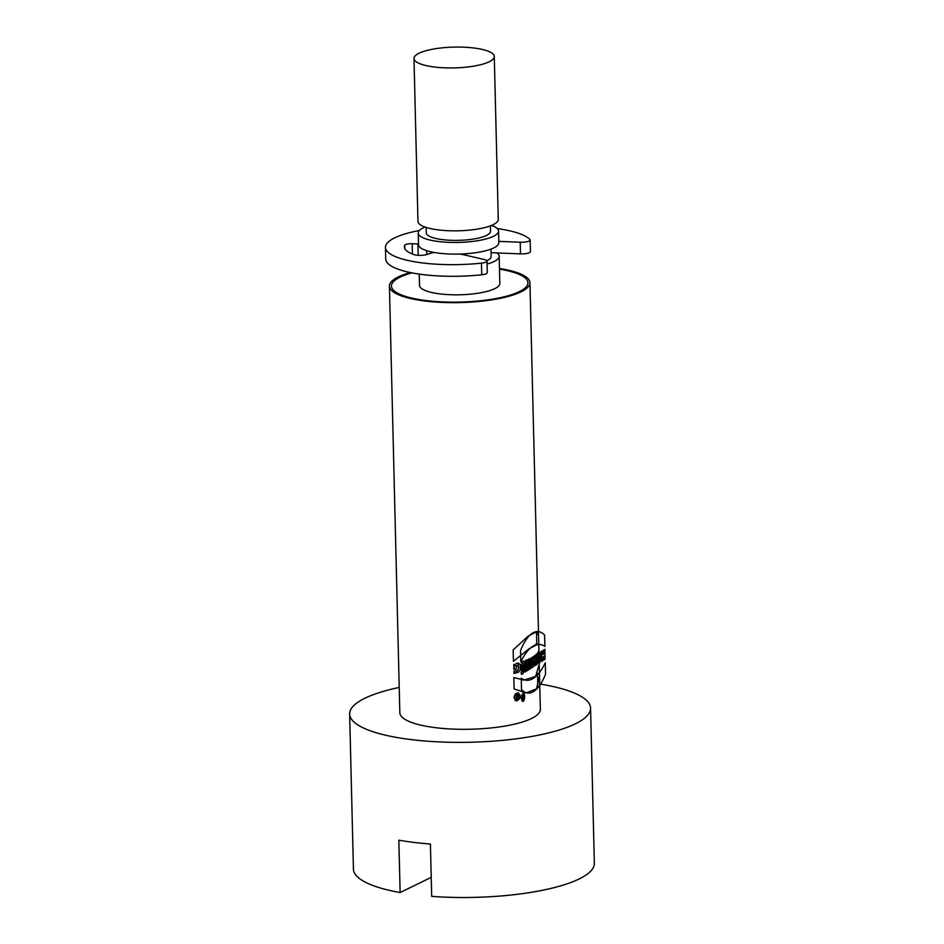 <?xml version="1.0" encoding="UTF-8"?>
<svg xmlns="http://www.w3.org/2000/svg" width="944" height="944" viewBox="0 0 944 944"><rect width="100%" height="100%" fill="white"/><g stroke="black" fill="none" stroke-linecap="round" stroke-linejoin="round"><path stroke-width="1.42" d="M498.81 241.369L520.227 242.242A8.036 2.077 -1.4 0 0 530.162 239.977L530.457 251.623A8.036 2.077 178.6 0 1 520.51 253.877L496.863 252.921A40.167 10.396 178.6 0 1 499.164 256.272A40.167 10.396 178.6 0 1 487.069 264.049M496.863 252.921L491.045 252.685M490.963 249.122L491.14 256.461A32.131 8.319 178.6 0 1 486.915 260.733M539.26 665.544L540.369 709.333A70.293 18.196 178.6 0 1 470.549 729.24A70.293 18.196 178.6 0 1 399.831 712.767L389.412 286.115A70.293 18.196 178.6 0 1 398.297 276.934A70.293 18.196 178.6 0 1 410.38 272.556M499.47 268.497A70.293 18.196 178.6 0 1 529.95 282.681A70.293 18.196 178.6 0 1 460.117 302.587A70.293 18.196 178.6 0 1 389.412 286.115M513.996 697.746L516.569 700.896C520.982 698.666 521.525 695.999 518.197 692.896C515.849 693.026 514.445 694.642 513.996 697.746M538.764 645.059L538.528 633.778L536.947 631.501L527.967 636.303L513.158 649.92L513.43 661.284L529.171 648.693L537.797 644.292L538.812 645.448L538.906 649.319A70.293 18.196 178.6 0 1 538.906 649.566L539 653.484A70.293 18.196 178.6 0 1 538.894 654.345L538.8 650.428A70.293 18.196 178.6 0 1 538.576 651.195L538.823 661.142A70.293 18.196 -1.4 0 0 539.048 660.363L538.953 656.753A70.293 18.196 -1.4 0 0 539.059 655.891L539.154 659.502A70.293 18.196 -1.4 0 0 539.154 659.254A70.293 18.196 -1.4 0 0 539.142 659.006M539.036 655.891L538.989 653.779M530.032 668.541L529.796 658.605A70.293 18.196 178.6 0 1 528.345 659.266L528.593 669.202A70.293 18.196 -1.4 0 0 530.032 668.541L528.569 668.423M530.764 668.187A70.293 18.196 -1.4 0 0 533.856 666.417L533.797 664.01A70.293 18.196 178.6 0 1 532.923 664.552L532.746 657.024A70.293 18.196 178.6 0 1 531.543 657.708L531.72 665.237A70.293 18.196 178.6 0 1 530.705 665.78L530.764 668.187M534.882 655.596A70.293 18.196 178.6 0 1 533.667 656.446L534.552 660.068C533.832 663.431 534.092 665.201 535.331 665.378A70.293 18.196 -1.4 0 0 536.581 664.305L536.334 654.369A70.293 18.196 178.6 0 1 535.531 655.089L535.614 658.7A70.293 18.196 178.6 0 1 535.578 658.735L534.882 655.596M538.092 652.221L538.033 654.003A70.293 18.196 178.6 0 1 537.431 654.865L537.266 653.378A70.293 18.196 178.6 0 1 536.605 654.109L537.643 663.16A70.293 18.196 -1.4 0 0 538.233 662.334L538.469 651.466A70.293 18.196 178.6 0 1 538.092 652.221M523.637 671.125L523.507 665.709L525.301 670.535A70.293 18.196 -1.4 0 0 527.425 669.697L527.189 659.762A70.293 18.196 178.6 0 1 525.619 660.387L525.761 665.933L523.967 660.989A70.293 18.196 178.6 0 1 521.595 661.791L521.843 671.727A70.293 18.196 -1.4 0 0 523.637 671.125L521.82 670.972M516.25 668.918A70.293 18.196 178.6 0 1 513.902 669.497L513.784 664.682L518.197 663.054L520.38 664.682L520.368 669.508L518.716 672.116L513.996 673.473L513.949 671.302L517.914 670.264L518.693 667.585L517.937 665.803L516.533 665.744L516.25 668.918L514.209 668.741A68.287 17.676 178.6 0 1 513.89 668.824M539.543 675.68L536.499 688.896L526.056 692.908L514.102 688.931L513.831 677.568L523.932 680.022L535.626 676.482L539.26 664.01L539.154 659.254M419.053 53.242A40.167 10.396 -1.4 0 0 413.979 58.481A40.167 10.396 -1.4 0 0 454.383 67.897A40.167 10.396 -1.4 0 0 494.29 56.522A40.167 10.396 -1.4 0 0 464.106 47.2A40.167 10.396 -1.4 0 0 419.053 53.242M539.756 684.011A120.502 31.187 178.6 0 1 590.566 708.106A120.502 31.187 178.6 0 1 470.867 742.232A120.502 31.187 178.6 0 1 349.646 713.994A120.502 31.187 178.6 0 1 364.88 698.253A120.502 31.187 178.6 0 1 399.218 687.444M349.646 713.994L353.434 869.141A120.502 31.187 -1.4 0 0 400.126 892.54L398.84 840.172A120.502 31.187 -1.4 0 0 430.405 844.019L431.691 896.375A120.502 31.187 -1.4 0 0 594.354 863.253L590.566 708.106M431.219 877.377L400.126 892.54M494.29 56.522L498.267 219.421A40.167 10.396 178.6 0 1 458.371 230.796A40.167 10.396 178.6 0 1 417.956 221.38L413.979 58.481M490.384 225.852L490.526 231.256A32.131 8.319 178.6 0 1 458.595 240.354A32.131 8.319 178.6 0 1 426.275 232.826L426.145 227.421M491.529 225.404A40.167 10.396 178.6 0 1 498.55 231.056A40.167 10.396 178.6 0 1 458.654 242.431A40.167 10.396 178.6 0 1 418.239 233.015A40.167 10.396 178.6 0 1 423.325 227.775A40.167 10.396 178.6 0 1 424.977 227.032M498.55 231.056L498.833 242.691A40.167 10.396 178.6 0 1 458.937 254.066A40.167 10.396 178.6 0 1 418.522 244.661L418.239 233.015M499.164 256.272L499.836 283.424A40.167 10.396 178.6 0 1 459.929 294.788A40.167 10.396 178.6 0 1 419.525 285.383L419.242 274.102M525.017 669.756A68.287 17.676 -1.4 0 0 525.537 669.544L525.454 665.909M525.761 665.933L523.861 665.768L522.315 661.555M527.425 669.697L525.537 669.544M523.507 665.709L521.69 665.555M517.371 665.614L514.138 665.732L514.209 668.741M517.135 663.113L518.409 664.505L518.681 668.151M518.173 669.886L516.226 672.305L513.996 673.202M516.179 665.898L514.138 665.732M537.431 654.865L536.688 654.794M538.233 662.334L537.549 662.275M537.868 659.124L537.986 655.844A70.293 18.196 178.6 0 1 537.584 656.399L537.868 659.124L537.195 659.077M537.986 655.844L536.806 655.738M537.584 656.399L536.876 656.328M534.316 664.517A68.287 17.676 -1.4 0 0 534.717 664.151L534.682 662.759M534.623 660.422L534.575 658.652M535.508 662.782L535.46 660.67A70.293 18.196 -1.4 0 0 535.661 660.505L535.708 662.617A70.293 18.196 178.6 0 1 535.508 662.782L535.413 662.818M536.581 664.305L534.717 664.151M535.661 660.505L534.446 660.399M535.578 658.735L534.198 658.617M530.74 667.042A68.287 17.676 -1.4 0 0 532.003 666.263L531.968 664.47M533.856 666.417L532.003 666.263M532.947 664.564L532.77 657.024L531.684 657.72L531.861 665.249L531.012 665.803L531.071 668.21L533.867 666.417L533.808 664.01L531.708 664.446M538.505 634.592L536.534 634.427M539.461 673.603L537.632 673.438M515.577 700.601L516.344 700.247M514.539 697.616L516.687 700.283C520.451 698.395 520.911 696.141 518.079 693.51C516.085 693.628 514.905 694.996 514.539 697.616M518.315 694.501L518.421 698.713A70.293 18.196 178.6 0 1 517.182 699.044L516.049 695.091A70.293 18.196 -1.4 0 0 516.628 694.949L517.43 696.554A70.293 18.196 -1.4 0 0 517.867 696.436L517.819 694.631A70.293 18.196 -1.4 0 0 518.315 694.501M517.878 697.038A70.293 18.196 178.6 0 1 517.135 697.238L517.159 698.442A70.293 18.196 -1.4 0 0 517.914 698.241L517.878 697.038L516.616 696.932M518.421 698.713L516.392 698.536M517.43 696.554L516.757 696.495M481.464 263.14A8.036 2.077 -1.4 0 0 486.998 261.016L487.281 272.651A8.036 2.077 178.6 0 1 481.747 274.775L481.464 263.14A73.302 18.974 178.6 0 1 385.447 247.411A73.302 18.974 178.6 0 1 419.348 230.513M385.447 247.411L385.73 259.045A73.302 18.974 -1.4 0 0 481.747 274.775M486.998 261.016A8.036 2.077 -1.4 0 0 484.602 259.6L462.82 254.561A10.042 2.596 -1.4 0 0 459.303 254.054M434.464 252.52A6.03 1.558 -1.4 0 0 431.16 253.098L426.735 254.526A8.036 2.077 178.6 0 1 414.062 254.644A54.351 14.066 178.6 0 1 404.386 246.939A54.351 14.066 178.6 0 1 404.74 245.239A6.03 1.558 178.6 0 1 412.186 243.729L417.921 243.965A11.588 2.997 -1.4 0 0 418.511 243.989M530.162 239.977A8.036 2.077 -1.4 0 0 529.938 239.505A73.302 18.974 178.6 0 0 497.323 228.601M499.482 269.134A68.287 17.676 178.6 0 1 527.944 282.728A68.287 17.676 178.6 0 1 519.306 291.649A68.287 17.676 178.6 0 1 442.712 301.915A68.287 17.676 178.6 0 1 391.418 286.067A68.287 17.676 178.6 0 1 411.903 272.863M523.365 697.51L523.035 698.949L523.365 697.51M538.8 663.254L540.003 662.476L541.077 651.69L539.992 652.387L539.815 654.157L538.564 654.959L538.316 653.472L537.23 654.168L538.8 663.254M524.911 662.074L525.147 672.01L526.186 671.349L526.056 665.921L527.2 670.7L528.593 669.803L528.345 659.868L527.318 660.529L527.448 666.075L526.28 661.189L524.911 662.074M545.077 659.219L544.83 649.283L543.756 649.979L543.85 653.897L542.647 654.664L542.552 650.746L541.467 651.443L541.703 661.39L542.788 660.694L542.706 657.071L543.909 656.304L543.992 659.915L545.077 659.219M521.147 670.122L521.029 665.296C525.1 657.189 525.572 675.904 521.241 674.099L521.182 671.927C523.023 674.016 524.534 664.765 522.15 666.417L522.221 669.426L521.147 670.122M536.841 654.416L535.755 655.112L535.85 658.723L534.988 655.596L533.667 656.446L534.599 660.068A3.292 1.251 94.9 0 0 534.198 663.939A3.292 1.251 94.9 0 0 535.472 665.39L537.089 664.352L536.841 654.416M539.638 655.986L538.835 656.505L539.307 659.254L539.638 655.986M529.171 659.337L529.407 669.272L530.493 668.576L530.245 658.641L529.171 659.337M523.306 695.103L523.047 699.551L522.469 695.634L523.354 696.908L523.306 695.103M545.29 662.759L545.561 674.122A53.95 20.414 -85.1 0 1 521.501 689.568L521.218 678.205A64.18 24.296 94.9 0 0 545.29 662.759M535.637 660.694L535.696 662.794L535.637 660.694M520.545 650.558L520.817 661.921A64.18 24.296 -85.1 0 1 544.889 646.475L544.605 635.111A53.95 20.414 94.9 0 0 520.545 650.558M521.56 698.395A4.059 1.534 94.9 0 0 523.991 700.271A4.059 1.534 94.9 0 0 523.826 693.498A4.059 1.534 94.9 0 0 521.56 698.395M521.808 698.241A3.434 1.298 94.9 0 0 523.861 699.834A3.434 1.298 94.9 0 0 523.719 694.088A3.434 1.298 94.9 0 0 521.808 698.241M535.46 660.67L534.387 660.588M517.135 697.238L516.403 697.179M516.887 698.418L516.156 698.359M404.74 245.239L404.823 248.626M412.186 243.729L412.434 254.042M417.921 243.965L418.204 255.352M520.227 242.242L520.51 253.877M529.95 282.681L538.528 633.778M426.712 250.691L426.806 254.514M536.511 633.353L536.77 644.174M535.897 644.103L537.809 644.256M537.809 686.618L537.561 676.199M522.008 679.881L523.932 680.046M514.94 700.129L516.687 700.283M516.392 693.368L518.079 693.51M536.463 631.512L536.782 644.41"/></g></svg>
